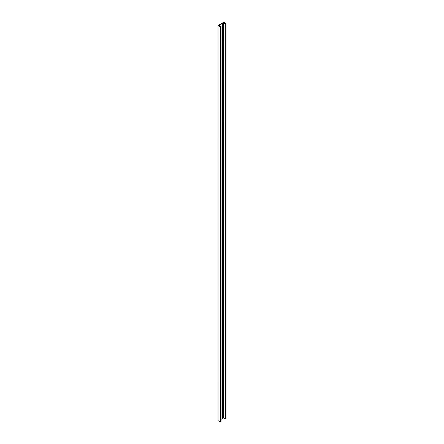 <?xml version="1.0" encoding="UTF-8"?>
<svg xmlns="http://www.w3.org/2000/svg" width="444" height="444" viewBox="0 0 444 444"><rect width="100%" height="100%" fill="white"/><g stroke="black" fill="none" stroke-linecap="round" stroke-linejoin="round"><path stroke-width="0.67" d="M225.918 418.403L225.985 23.449L223.809 22.2L218.015 25.563L218.037 420.585M225.918 23.549L225.252 23.932L225.252 418.981L225.918 418.598M221.034 419.291L223.582 418.015L225.252 418.981M222.561 418.415L222.561 23.36L223.326 23.01L223.437 418.065M223.437 23.01L223.471 418.082M223.471 23.033L223.582 418.015M225.252 23.932L223.582 22.966M218.037 25.597L220.374 26.751L220.374 421.8L218.037 420.646M222.561 23.36L219.436 25.258L221.034 26.368L220.374 26.751M220.374 421.8L221.034 421.417L221.034 26.368M220.046 24.809L220.046 25.796M223.326 23.01L223.326 418.059M220.03 26.751L220.03 421.8M225.985 23.449L225.985 418.503M218.015 420.612L218.015 25.563"/></g></svg>
